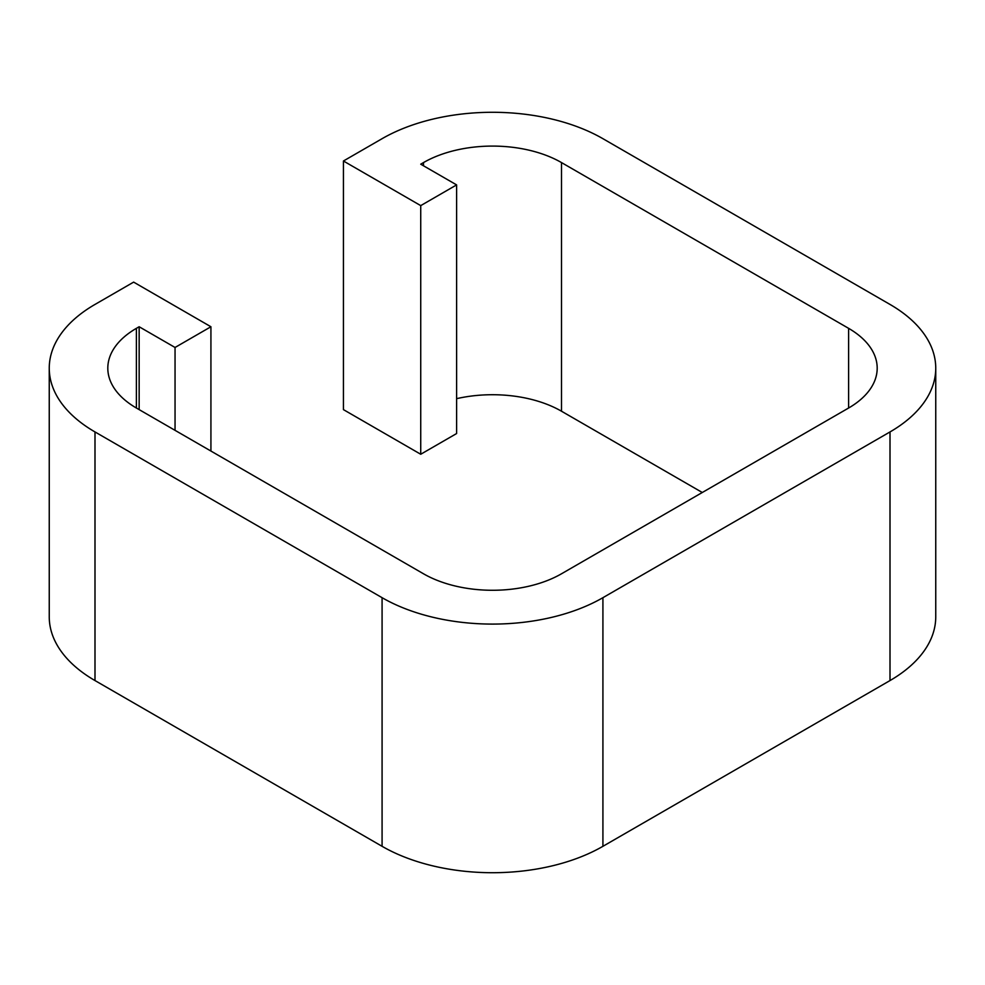 <?xml version="1.0" encoding="UTF-8"?>
<svg xmlns="http://www.w3.org/2000/svg" width="985" height="985" viewBox="0 0 985 985"><rect width="100%" height="100%" fill="white"/><g stroke="black" fill="none" stroke-linecap="round" stroke-linejoin="round"><path stroke-width="1.48" d="M848.602 328.337L848.602 408.024A97.601 56.342 180 0 0 877.192 368.181A97.601 56.342 180 0 0 848.602 328.337L561.512 162.587A97.601 56.342 180 0 0 423.488 162.587L420.73 164.187L456.609 184.897L456.609 433.535L420.73 454.257L343.433 409.625L343.433 160.998L382.082 138.688A156.159 90.152 180 0 1 602.918 138.688L890.009 304.439A156.159 90.152 180 0 1 935.75 368.181A156.159 90.152 180 0 1 890.009 431.935L602.918 597.686L602.918 846.312L890.009 680.561A156.159 90.152 180 0 0 935.75 616.819L935.75 368.181M456.609 398.666A97.601 56.342 180 0 1 561.512 411.225L702.293 492.5M848.602 408.024L561.512 573.775A97.601 56.342 0 0 1 423.488 573.775L136.398 408.024A97.601 56.342 0 0 1 107.808 368.181A97.601 56.342 0 0 1 136.398 328.337L139.156 326.749L139.156 409.625M456.609 184.897L420.73 205.619L420.73 454.257M420.73 205.619L343.433 160.998M602.918 597.686A156.159 90.152 0 0 1 382.082 597.686L94.991 431.935A156.159 90.152 0 0 1 49.25 368.181A156.159 90.152 0 0 1 94.991 304.439L133.64 282.116L210.925 326.749L175.047 347.471L139.156 326.749M49.25 368.181L49.25 616.819A156.159 90.152 0 0 0 94.991 680.561L382.082 846.312A156.159 90.152 0 0 0 602.918 846.312M175.047 347.471L175.047 430.346M210.925 326.749L210.925 451.056M423.488 162.587L423.488 165.775M561.512 162.587L561.512 411.225M890.009 431.935L890.009 680.561M136.398 328.337L136.398 408.024M94.991 431.935L94.991 680.561M382.082 597.686L382.082 846.312"/></g></svg>
